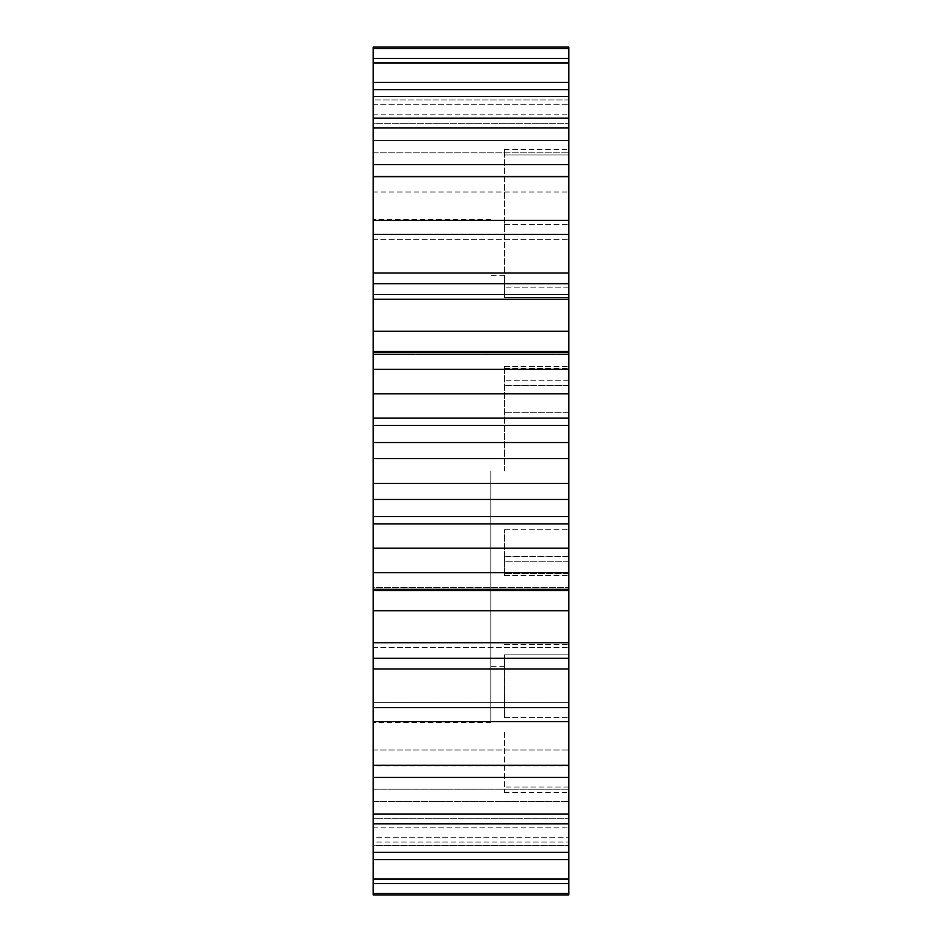 <?xml version="1.0" encoding="UTF-8"?>
<svg xmlns="http://www.w3.org/2000/svg" width="942" height="942" viewBox="0 0 942 942"><rect width="100%" height="100%" fill="white"/><g stroke="black" fill="none" stroke-linecap="round" stroke-linejoin="round"><path stroke-width="0.71" stroke-dasharray="4.71 3.53" d="M568.827 652.523L568.827 792.434L568.827 652.523M504.429 654.843L504.429 717.592L504.429 654.843L568.827 654.843L504.429 654.843M504.429 732.052L504.429 792.434L504.429 732.052M568.827 471L568.827 412.219L568.827 471M504.429 471L504.429 366.532L504.429 471M568.827 289.477L568.827 224.408L568.827 289.477M504.429 297.401L504.429 224.408L504.429 297.401L504.429 275.347L504.429 297.401L568.827 297.401L568.827 380.745L568.827 297.401L504.429 297.401M568.827 154.983L568.827 224.408L568.827 149.566L568.827 154.983L504.429 154.983L504.429 149.566L504.429 224.408L504.429 154.983L568.827 154.983M490.794 471L490.794 722.561L490.794 471M373.173 471L373.173 722.561L373.173 471M568.827 58.486L373.173 58.486L373.173 99.982L568.827 99.982L568.827 894.9L568.827 845.563L568.827 894.9L373.173 894.9L373.173 845.563L568.827 845.563L373.173 845.563L373.173 894.9L373.173 842.018L568.827 842.018L373.173 842.018L373.173 883.514L373.173 837.732L568.827 837.732L373.173 837.732L373.173 883.514L568.827 883.514M568.827 82.401L373.173 82.401L373.173 123.249L568.827 123.249L373.173 123.249L373.173 82.401L373.173 114.806L568.827 114.806L373.173 114.806L373.173 62.937L568.827 62.937M568.827 879.063L373.173 879.063L373.173 827.194L568.827 827.194L373.173 827.194L373.173 859.599L373.173 818.751L568.827 818.751L373.173 818.751L373.173 859.599L568.827 859.599M568.827 561.255L568.827 573.56L568.827 556.439L568.827 561.255L504.429 561.255L504.429 556.439L504.429 575.468L504.429 529.781L504.429 575.468L504.429 556.439L504.429 561.255L568.827 561.255M568.827 573.56L568.827 529.781L568.827 575.468L568.827 573.56L504.429 573.56L568.827 573.56M568.827 412.219L568.827 366.532L568.827 412.219L504.429 412.219L568.827 412.219M568.827 385.254L568.827 380.745L568.827 385.561L504.429 385.254L568.827 385.254M568.827 48.595L568.827 99.982L373.173 99.982L373.173 48.595L568.827 48.595L568.827 47.1L568.827 96.437L568.827 47.1L373.173 47.1L373.173 96.437L568.827 96.437L373.173 96.437L373.173 48.595M373.173 104.268L568.827 104.268L373.173 104.268L373.173 58.486L373.173 104.268M568.827 118.115L373.173 118.115L373.173 152.792L568.827 152.792L373.173 152.792L373.173 118.115L373.173 140.44L568.827 140.44L373.173 140.44L373.173 89.667L568.827 89.667M568.827 164.567L373.173 164.567L373.173 192.003L568.827 192.003L373.173 192.003L373.173 164.567L373.173 176.13L568.827 176.13L373.173 176.13L373.173 127.982L568.827 127.982M568.827 220.322L373.173 220.322L373.173 239.692L568.827 239.692L373.173 239.692L373.173 220.322L568.827 220.769L373.173 220.769L373.173 176.719L568.827 176.719M568.827 294.41L373.173 294.41L373.173 283.695L373.173 294.41L568.827 294.41M568.827 354.498L373.173 354.498L373.173 351.437L373.173 354.498L568.827 354.498M568.827 418.118L373.173 418.083L568.827 418.118M568.827 572.63L373.173 572.63L373.173 523.882L568.827 523.882L373.173 523.917L373.173 516.593L568.827 516.593M568.827 642.727L373.173 642.727L373.173 587.502L568.827 587.502L373.173 587.502L373.173 590.563L373.173 587.502L373.173 590.563L373.173 589.245L568.827 589.245M568.827 707.595L373.173 707.595L373.173 647.59L568.827 647.59L373.173 647.59L373.173 658.305L373.173 647.59L373.173 658.305L568.827 658.305M568.827 765.281L373.173 765.281L373.173 721.231L568.827 721.231L373.173 721.231L373.173 702.308L568.827 702.308L373.173 702.308L373.173 721.678L373.173 702.308L373.173 721.678L568.827 721.678M568.827 814.018L373.173 814.018L373.173 765.87L568.827 765.87L373.173 765.87L373.173 749.997L568.827 749.997L373.173 749.997L373.173 777.433L373.173 749.997L373.173 777.433L568.827 777.433M568.827 852.333L373.173 852.333L373.173 801.56L568.827 801.56L373.173 801.56L373.173 789.208L568.827 789.208L373.173 789.208L373.173 823.885L373.173 789.208L373.173 823.885L568.827 823.885M568.827 893.405L373.173 893.405M373.173 668.973L568.827 668.973M373.173 610.71L568.827 610.71M373.173 548.209L568.827 548.209M568.827 499.46L373.173 499.46L373.173 483.352L568.827 483.352M568.827 458.648L373.173 458.648L373.173 442.54L568.827 442.54M568.827 425.407L373.173 425.407L373.173 369.37L568.827 369.37M568.827 393.791L373.173 393.791M568.827 352.755L373.173 352.755L373.173 299.273L568.827 299.273M568.827 331.29L373.173 331.29M568.827 283.695L373.173 283.695L373.173 234.405L568.827 234.405M568.827 273.027L373.173 273.027M373.173 62.937L373.173 58.486M373.173 123.249L373.173 114.806L373.173 123.249M373.173 89.667L373.173 82.401M373.173 152.792L373.173 140.44L373.173 152.792M373.173 127.982L373.173 118.115M373.173 192.003L373.173 176.13L373.173 192.003M373.173 176.719L373.173 164.567M373.173 239.692L373.173 220.769L373.173 239.692M373.173 234.405L373.173 220.322M373.173 299.273L373.173 283.695M373.173 369.37L373.173 352.755M373.173 442.54L373.173 425.407M373.173 483.352L373.173 458.648M373.173 516.593L373.173 499.46M373.173 589.245L373.173 572.63M373.173 658.305L373.173 642.727M373.173 721.678L373.173 707.595M373.173 777.433L373.173 765.281M373.173 823.885L373.173 814.018M373.173 859.599L373.173 852.333M373.173 827.194L373.173 818.751L373.173 827.194M373.173 883.514L373.173 879.063M373.173 842.018L373.173 837.732L373.173 842.018M504.429 717.592L568.827 717.592L504.429 717.592M504.429 644.599L568.827 644.599L504.429 644.599M568.827 380.745L504.429 380.745L568.827 380.745M568.827 287.157L504.429 287.157L568.827 287.157M504.429 224.408L568.827 224.408L504.429 224.408M504.429 368.44L568.827 368.44L504.429 368.44M504.429 529.781L568.827 529.781L504.429 529.781M504.429 556.746L568.827 556.746L504.429 556.746M568.827 787.017L504.429 787.017L568.827 787.017M504.429 666.653L490.794 666.653M490.794 722.561L373.173 722.561M568.827 590.563L373.173 590.563M568.827 523.917L373.173 523.917M568.827 418.083L373.173 418.083M568.827 351.437L373.173 351.437M568.827 96.237L373.173 96.237M568.827 845.763L373.173 845.763M490.794 219.439L373.173 219.439M504.429 275.347L490.794 275.347M504.429 149.566L568.827 149.566M504.429 792.434L568.827 792.434M504.429 575.468L568.827 575.468L504.429 575.468M504.429 366.532L568.827 366.532L504.429 366.532M568.827 385.561L504.429 385.561L568.827 385.561M568.827 556.439L504.429 556.439L568.827 556.439"/><path stroke-width="1.41" d="M568.827 859.599L373.173 859.599L373.173 879.063L568.827 879.063L568.827 47.1L373.173 47.1L373.173 58.486L568.827 58.486M568.827 883.514L373.173 883.514L373.173 893.405L568.827 893.405L568.827 879.063M568.827 442.54L373.173 442.54L373.173 499.46L568.827 499.46M568.827 483.352L373.173 483.352M373.173 893.405L373.173 894.9L568.827 894.9L568.827 893.405M568.827 48.595L373.173 48.595M373.173 58.486L373.173 62.937L568.827 62.937M373.173 62.937L373.173 82.401L568.827 82.401M568.827 89.667L373.173 89.667L373.173 118.115L568.827 118.115M568.827 127.982L373.173 127.982L373.173 164.567L568.827 164.567M568.827 176.719L373.173 176.719L373.173 220.322L568.827 220.322M568.827 234.405L373.173 234.405L373.173 273.027L568.827 273.027M373.173 273.027L373.173 283.695L568.827 283.695M568.827 299.273L373.173 299.273L373.173 331.29L568.827 331.29M373.173 331.29L373.173 352.755L568.827 352.755M568.827 369.37L373.173 369.37L373.173 393.791L568.827 393.791M373.173 393.791L373.173 425.407L568.827 425.407M373.173 458.648L568.827 458.648M568.827 516.593L373.173 516.593L373.173 572.63L568.827 572.63M568.827 548.209L373.173 548.209M568.827 589.245L373.173 589.245L373.173 642.727L568.827 642.727M568.827 610.71L373.173 610.71M568.827 658.305L373.173 658.305L373.173 707.595L568.827 707.595M568.827 668.973L373.173 668.973M568.827 721.678L373.173 721.678L373.173 765.281L568.827 765.281M568.827 777.433L373.173 777.433L373.173 814.018L568.827 814.018M568.827 823.885L373.173 823.885L373.173 852.333L568.827 852.333M373.173 879.063L373.173 883.514M373.173 852.333L373.173 859.599M373.173 814.018L373.173 823.885M373.173 765.281L373.173 777.433M373.173 707.595L373.173 721.678M373.173 642.727L373.173 658.305M373.173 572.63L373.173 589.245M373.173 499.46L373.173 516.593M373.173 425.407L373.173 442.54M373.173 352.755L373.173 369.37M373.173 283.695L373.173 299.273M373.173 220.322L373.173 234.405M373.173 164.567L373.173 176.719M373.173 118.115L373.173 127.982M373.173 82.401L373.173 89.667M568.827 351.437L373.173 351.437M568.827 418.083L373.173 418.083M568.827 523.917L373.173 523.917M568.827 590.563L373.173 590.563"/></g></svg>
